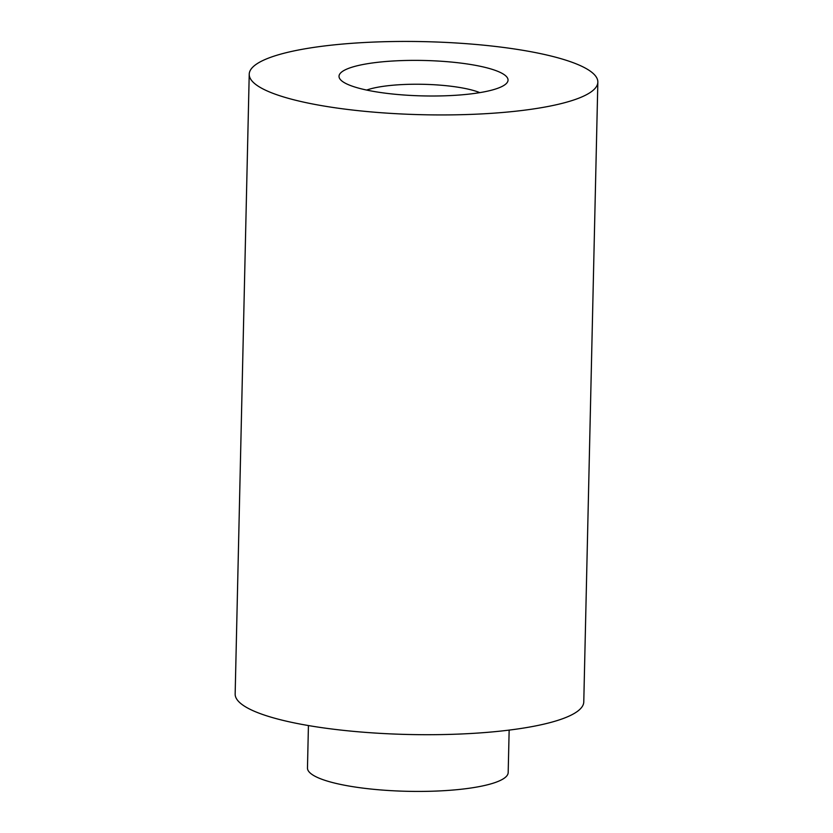 <?xml version="1.0" encoding="UTF-8"?>
<svg xmlns="http://www.w3.org/2000/svg" width="833" height="833" viewBox="0 0 833 833"><rect width="100%" height="100%" fill="white"/><g stroke="black" fill="none" stroke-linecap="round" stroke-linejoin="round"><path stroke-width="1.25" d="M467.854 94.244A84.539 17.722 1.3 0 0 505.995 83.862A84.539 17.722 1.3 0 0 423.935 60.476A84.539 17.722 1.3 0 0 340.895 80.114A84.539 17.722 1.3 0 0 467.854 94.244M514.94 111.299A174.357 36.548 1.3 0 0 597.844 82.144A174.357 36.548 1.3 0 0 424.361 41.65A174.357 36.548 1.3 0 0 249.223 74.231A174.357 36.548 1.3 0 0 338.167 108.207A174.357 36.548 1.3 0 0 514.94 111.299M479.808 92.63A64.453 13.515 1.3 0 0 423.393 84.31A64.453 13.515 1.3 0 0 366.655 90.068M249.223 74.231L235.156 694.004A174.357 36.548 1.3 0 0 324.099 727.98A174.357 36.548 1.3 0 0 500.872 731.062A174.357 36.548 1.3 0 0 583.777 701.917L597.844 82.144M509.15 730.104L508.182 772.545A100.387 21.044 -178.7 0 1 460.451 789.33A100.387 21.044 -178.7 0 1 358.679 787.549A100.387 21.044 -178.7 0 1 307.471 767.984L308.429 725.553"/></g></svg>
